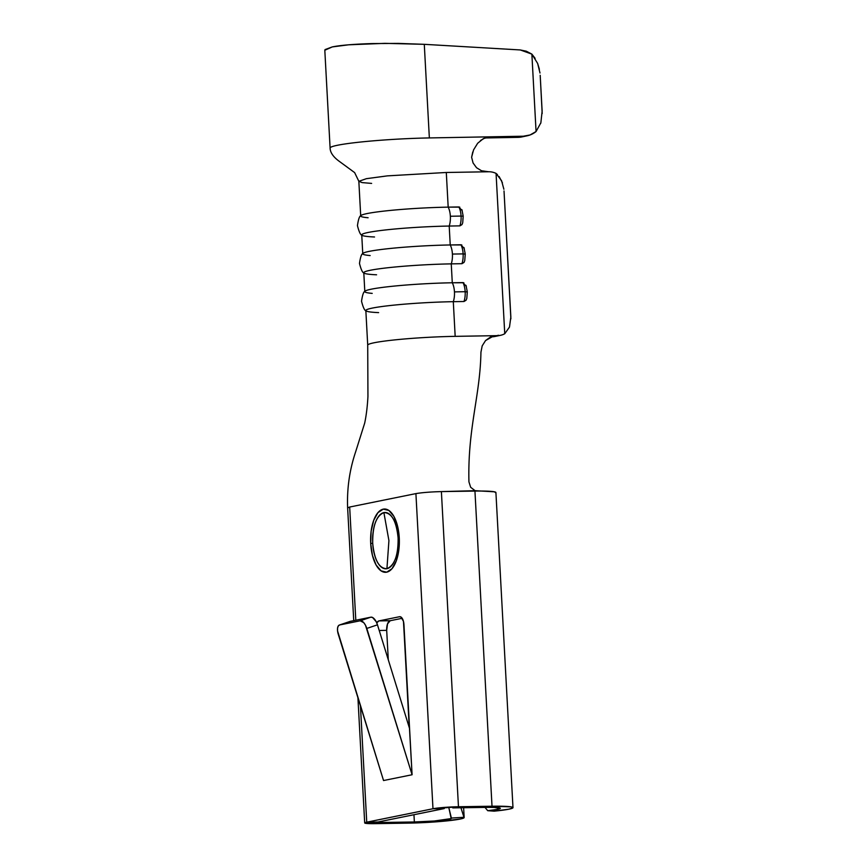 <?xml version="1.0" encoding="UTF-8"?>
<svg xmlns="http://www.w3.org/2000/svg" width="867" height="867" viewBox="0 0 867 867"><rect width="100%" height="100%" fill="white"/><g stroke="black" fill="none" stroke-linecap="round" stroke-linejoin="round"><path stroke-width="1.3" d="M388.925 540.596L386.931 568.698C379.117 568.6 374.381 560.115 372.702 543.23C372.528 526.031 376.267 515.822 383.886 512.603L388.925 540.596L383.886 512.603A28.177 12.788 89.1 0 1 398.116 538.071A28.177 12.788 89.1 0 1 386.931 568.698A28.177 12.788 89.1 0 1 372.702 543.23A12.658 0.954 176.9 0 0 370.697 543.555A31.645 14.371 -90.9 0 0 386.682 572.177A31.645 14.371 -90.9 0 0 399.253 537.768A12.658 0.954 176.9 0 0 398.116 538.071A12.658 0.954 -3.1 0 1 399.253 537.768L398.82 550.046L396.273 560.895L392.014 568.665L386.682 572.177L381.09 570.876L376.094 564.991L372.442 555.389L370.697 543.555L371.13 531.276L373.677 520.417L377.936 512.646L383.268 509.146L388.86 510.435L393.867 516.331L397.509 525.922L399.253 537.768A31.645 14.371 -90.9 0 0 383.268 509.146A31.645 14.371 -90.9 0 0 370.697 543.555A12.658 0.954 -3.1 0 1 372.702 543.23A28.177 12.788 89.1 0 1 383.886 512.603C391.7 512.7 396.436 521.186 398.116 538.071C398.289 555.27 394.561 565.479 386.931 568.698L388.925 540.596M464.289 248.612L460.941 244.776A13.764 6.112 89 0 1 463.119 253.89L464.853 254.172M466.338 286.424L462.989 282.599A13.764 6.112 89 0 1 465.167 291.702L466.901 291.995M462.241 210.789L458.892 206.964A13.764 6.112 89 0 1 461.071 216.067L463.195 216.208L462.935 219.167M463.845 282.761L452.281 282.772A13.764 6.112 89 0 1 454.46 291.886L465.167 291.702A13.764 6.112 -91 0 0 462.989 282.599L452.281 282.772L451.252 263.871L461.959 263.687L464.051 262.365L464.701 260.761M459.759 207.126L448.185 207.137A13.764 6.112 89 0 1 450.363 216.251L461.071 216.067A13.764 6.112 -91 0 0 458.892 206.964L448.185 207.137L446.299 172.479L488.771 171.764A18.987 16.961 -101.7 0 1 496.065 173.411L504.746 333.741A18.987 16.961 -101.7 0 1 497.647 335.637L455.175 336.353A60.766 4.563 176.9 0 0 434.931 336.992A60.766 4.563 176.9 0 0 367.716 345.185L367.944 396.512C367.391 406.558 366.308 415.412 364.693 423.074L355.611 451.924C349.542 469.979 346.887 488.598 347.624 507.791L353.736 620.653M461.808 244.938L450.233 244.96A13.764 6.112 89 0 1 452.411 254.064L463.119 253.89A13.764 6.112 -91 0 0 460.941 244.776L450.233 244.96L449.204 226.049L459.911 225.864L462.003 224.542L462.653 222.938M512.982 807.654L495.913 492.51A38.3 2.883 176.9 0 0 477.37 491.047L474.943 491.08L492.012 806.223A38.3 2.883 -3.1 0 1 512.982 807.654A38.3 2.883 -3.1 0 1 508.864 809.193L512.874 807.892L511.075 806.874L492.012 806.223L486.3 807.383L494.168 807.415L500.27 808.499L497.582 809.366L497.485 807.611L497.582 809.366L487.709 810.688L494.114 811.165L508.864 809.193A38.3 2.883 -3.1 0 1 494.114 811.165L487.709 810.688L485 807.405L487.709 810.688A25.642 1.929 -3.1 0 0 497.582 809.366A25.642 1.929 -3.1 0 0 500.346 808.337A25.642 1.929 -3.1 0 0 486.3 807.383L492.012 806.223L474.943 491.08L441.39 491.6L458.459 806.743L492.012 806.223L458.459 806.743L452.747 807.903L486.3 807.383L452.747 807.903L458.459 806.743L432.98 808.748L415.911 493.605L349.672 507.032L355.806 620.23L349.672 507.032L347.83 507.78M379.226 630.472L386.693 630.352L388.286 659.754L386.693 630.352L379.226 630.472M350.301 621.346L339.636 624.955L360.195 620.794L370.859 617.174A8.865 4.053 -108.7 0 1 377.47 624.825L366.806 628.434L377.47 624.825L376.17 621.65L372.593 617.51L370.859 617.174L360.195 620.794A8.865 4.053 71.3 0 1 366.806 628.434L412.085 774.751L409.582 728.605L377.47 624.825L409.582 728.605L403.957 624.739A8.865 4.021 89.1 0 0 399.828 616.697A8.865 4.021 89.1 0 0 399.492 616.73L378.933 620.902L390.204 620.718L402.18 618.29L390.204 620.718L378.933 620.902A8.865 4.021 89.1 0 0 376.766 622.885L378.933 620.902L399.492 616.73L401.053 617.087L403.469 621.433L412.085 774.751L383.539 780.538L337.566 630.927L337.577 628.011L338.314 625.909L339.636 624.955L360.195 620.794L363.793 622.69L365.506 625.259L412.085 774.751L383.539 780.538L338.26 634.221A8.865 4.053 71.3 0 1 339.409 625.02A8.865 4.053 71.3 0 1 339.636 624.955L350.301 621.346L370.859 617.174L350.301 621.346A8.865 4.053 -108.7 0 0 350.073 621.411A8.865 4.053 -108.7 0 0 349.856 621.498M444.251 808.575L378.023 822.003L444.251 808.575L432.98 808.748L366.741 822.176L432.98 808.748L444.251 808.575M390.204 620.718L387.527 623.882L386.693 630.352A8.865 4.021 -90.9 0 1 390.204 620.718M360.444 705.911L366.741 822.176L378.023 822.003L364.747 822.826L369.266 823.617L408.65 823.119L414.361 821.97L380.808 822.49L375.097 823.65L380.808 822.49L414.361 821.97L413.96 814.709L414.361 821.97L408.65 823.119L375.097 823.65A18.987 1.431 -3.1 0 1 364.693 822.946A18.987 1.431 -3.1 0 1 366.741 822.176L360.444 705.911M409.246 727.489L403.502 621.541L409.246 727.489M380.743 821.45L380.808 822.49L377.34 822.252L380.808 822.49L380.743 821.45M460.941 807.773L463.964 817.278L451.382 818.058L448.922 808.066L451.165 818.578L434.324 820.995L414.361 821.97A25.642 1.929 -3.1 0 0 451.523 818.231L451.523 818.22A25.642 1.929 -3.1 0 0 451.382 818.058L463.964 817.278A38.3 2.883 -3.1 0 1 464.159 817.548A38.3 2.883 -3.1 0 1 408.65 823.119L438.474 821.667L460.626 818.957L463.639 818.069L463.964 817.278L460.941 807.773M458.459 806.743L441.39 491.6C430.715 491.882 422.218 492.554 415.911 493.605L432.98 808.748A18.987 1.431 -3.1 0 1 458.459 806.743M349.672 507.032L415.911 493.605C422.218 492.554 430.715 491.882 441.39 491.6L475.073 490.679L494.418 491.806L495.751 492.803M510.891 318.872L504.02 190.968L510.847 317.019L509.493 327.065L504.746 333.741A18.987 16.961 -101.7 0 1 500.476 335.323A18.987 16.961 -101.7 0 1 497.647 335.637L490.917 336.808L497.647 335.637L493.681 335.973L485.563 340.547L482.193 345.868L480.936 352.251C480.21 395.829 467.562 428.276 468.939 481.868C467.562 428.276 480.21 395.829 480.936 352.251L482.193 345.868L485.563 340.547L490.549 336.981L496.466 335.659L455.175 336.353L453.3 301.683L464.008 301.499L466.099 300.177L466.749 298.573M470.662 487.287L475.073 490.679L470.662 487.287L468.939 481.868M376.581 274.796A60.766 4.563 -3.1 0 1 363.815 272.552A60.766 4.563 -3.1 0 1 451.252 263.871A60.766 4.563 176.9 0 0 363.793 272.704L364.812 291.605A60.766 4.563 -3.1 0 1 452.281 282.772L451.252 263.871L461.959 263.687A13.764 6.112 -91 0 0 463.119 253.89L452.411 254.064A13.764 6.112 89 0 1 451.252 263.871A13.764 6.112 -91 0 0 452.411 254.064A13.764 6.112 -91 0 0 450.233 244.96L449.204 226.049A60.766 4.563 176.9 0 0 361.745 234.881L362.764 253.793A60.766 4.563 -3.1 0 1 450.233 244.96A60.766 4.563 176.9 0 0 363.436 253.056M372.203 293.382A60.766 4.563 -3.1 0 1 364.812 291.605M434.931 336.992A60.766 4.563 -3.1 0 1 455.175 336.353L453.3 301.683A60.766 4.563 176.9 0 0 365.841 310.516L367.716 345.185M368.107 217.747A60.766 4.563 -3.1 0 1 360.715 215.97A60.766 4.563 -3.1 0 1 448.185 207.137L446.299 172.479L387.376 175.871L366.383 178.678L358.895 181.301M370.155 255.559A60.766 4.563 -3.1 0 1 362.764 253.793M500.476 335.323L494.894 336.483A18.987 16.961 78.3 0 1 492.066 336.797L498.503 335.247M504.746 333.741L496.065 173.411L497.452 174.614M499.099 176.5L502.427 182.829M503.879 189.244L501.57 180.694L496.065 173.411A18.987 16.961 -101.7 0 0 488.771 171.764L481.564 170.799L476.547 167.732L473.079 162.985L471.615 157.263L473.566 149.893L477.663 143.261L483.439 138.579L490.299 136.823L429.349 137.929A69.631 5.235 176.9 0 0 330.11 148.094M461.916 209.706L463.195 216.208L461.071 216.067A13.764 6.112 89 0 1 459.911 225.864A13.764 6.112 -91 0 0 461.071 216.067L450.363 216.251A13.764 6.112 89 0 1 449.204 226.049L459.911 225.864L461.959 224.607M374.533 236.984A60.766 4.563 -3.1 0 1 361.767 234.729A60.766 4.563 -3.1 0 1 449.204 226.049A13.764 6.112 -91 0 0 450.363 216.251A13.764 6.112 -91 0 0 448.185 207.137A60.766 4.563 176.9 0 0 361.387 215.244M466.012 285.341L467.291 291.843L465.167 291.702A13.764 6.112 89 0 1 464.008 301.499A13.764 6.112 -91 0 0 465.167 291.702L454.46 291.886A13.764 6.112 89 0 1 453.3 301.683L464.008 301.499L466.056 300.242M378.63 312.619A60.766 4.563 -3.1 0 1 365.863 310.364A60.766 4.563 -3.1 0 1 453.3 301.683A13.764 6.112 -91 0 0 454.46 291.886A13.764 6.112 -91 0 0 452.281 282.772A60.766 4.563 176.9 0 0 365.473 290.878M463.964 247.529L465.243 254.031L463.119 253.89A13.764 6.112 89 0 1 461.959 263.687L464.008 262.43M542.189 113.577L540.195 75.299L542.135 111.171L540.867 122.789L536.066 131.535L531.872 54.122L536.066 131.535L530.073 134.959L523.354 136.217L490.332 136.823L484.74 137.972L517.946 137.365L524.535 136.162M371.629 183.403L362.081 182.59L358.895 181.268M446.299 172.479L487.287 171.785L481.564 170.799L476.547 167.732L473.079 162.985L471.615 157.263L472.753 152.028M490.332 136.823L484.805 137.972L517.946 137.365L523.354 136.217L429.349 137.929L424.288 44.325L398.332 43.404L371.835 43.578C353.454 44.163 340.265 45.279 332.278 46.916L324.811 50.243L330.099 148.029A69.631 5.235 -3.1 0 1 429.349 137.929L424.288 44.325L520.276 49.95L526.291 51.196L531.872 54.122L535.102 58.327M330.121 148.127A69.631 5.235 -3.1 0 1 330.099 148.029C330.186 152.332 333.036 156.613 338.661 160.883L354.646 172.609L358.84 181.311L360.715 215.97M540.867 122.789L540.683 123.396M537.583 63.28L539.382 69.23M540 73.001L537.648 63.464L531.872 54.122L520.276 49.95L424.288 44.325L384.905 43.35L348.675 44.802L332.278 46.916L325.038 49.592M480.502 140.487L485.303 137.755L488.706 136.932M523.354 136.217L517.946 137.365A25.316 22.78 78 0 0 521.858 136.921L527.266 135.772A25.316 22.78 -102 0 1 523.354 136.217M536.066 131.535A25.316 22.78 -102 0 1 527.266 135.772M364.693 822.924L357.919 697.74M464.159 817.527L463.628 807.73M363.967 273.018C362.569 272.812 361.073 269.626 359.48 263.449C360.401 257.141 361.539 253.803 362.905 253.457M361.918 235.195C360.52 235 359.025 231.814 357.442 225.637C358.353 219.318 359.491 215.991 360.856 215.634M366.015 310.83C364.617 310.635 363.121 307.449 361.528 301.272C362.449 294.953 363.587 291.626 364.953 291.269M463.195 216.208L462.718 222.7M467.291 291.843L466.814 298.335M465.243 254.031L464.766 260.512M339.409 625.02L350.073 621.411"/></g></svg>
